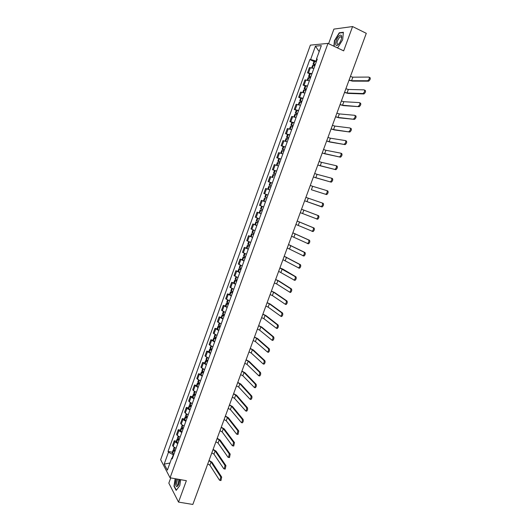 <?xml version="1.0" encoding="UTF-8"?>
<svg xmlns="http://www.w3.org/2000/svg" width="531" height="531" viewBox="0 0 531 531"><rect width="100%" height="100%" fill="white"/><g stroke="black" fill="none" stroke-linecap="round" stroke-linejoin="round"><path stroke-width="0.8" d="M170.736 477.913L168.831 483.137L178.529 502.1L192.833 504.45L366.29 33.327L352.577 26.55L333.913 29.099L328.603 43.695M327.966 43.389L310.37 45.142L160.641 459.7L170.073 477.794L327.966 43.389L343.676 50.863L352.577 26.55M178.024 485.467L178.901 479.36M178.529 502.1L186.368 480.688L170.073 477.794M205.782 469.291L194.001 501.284M365.58 35.258L352.285 71.373M313.867 68.453L309.4 67.629L307.515 72.827L311.976 73.676M309.553 73.743L307.515 72.827M309.394 80.785L304.953 79.896L303.082 85.073L307.502 85.995M305.119 85.976L303.082 85.073M304.933 93.078L300.533 92.122L298.661 97.279L303.048 98.268M300.699 98.162L298.661 97.279M300.486 105.337L296.119 104.308L294.254 109.446L298.608 110.508M296.298 110.315L294.254 109.446M296.059 117.543L291.718 116.448L289.866 121.572L294.187 122.701M291.904 122.422L289.866 121.572M291.638 129.717L287.337 128.548L285.486 133.659L289.78 134.854M287.53 134.489L285.486 133.659M287.238 141.85L282.97 140.615L281.125 145.706L285.379 146.968M283.169 146.523L281.125 145.706M282.85 153.937L278.616 152.636L276.777 157.714L281.005 159.041M279.943 161.955L277.819 161.291L278.835 158.49L276.777 157.714M278.483 165.991L274.275 164.617L272.443 169.674L276.638 171.075M275.589 173.956L273.478 173.252L274.494 170.458L272.443 169.674M272.941 177.573L269.947 176.564L268.122 181.602L272.284 183.069M270.929 182.651L268.122 181.602M269.794 189.939L265.639 188.465L263.821 193.49L267.949 195.023M265.454 201.899L261.345 200.333L259.526 205.338L263.628 206.937M263.894 201.249L261.345 200.333M261.139 213.794L257.057 212.161L255.252 217.152L259.32 218.812M261.166 213.714L257.057 212.161M256.838 225.642L252.789 223.943L250.99 228.921L255.026 230.646M254.853 224.653L252.789 223.943M252.55 237.457L248.535 235.691L246.742 240.649L250.745 242.441M250.599 236.381L248.535 235.691M248.282 249.231L244.293 247.406L242.508 252.344L246.477 254.203M246.357 248.077L244.293 247.406M244.021 260.967L240.065 259.075L238.286 264L242.229 265.925M242.136 259.732L240.065 259.075M239.78 272.668L235.857 270.71L234.078 275.622L237.988 277.6M237.928 271.354L235.857 270.71M235.552 284.324L231.655 282.306L229.883 287.198L233.766 289.249M233.726 282.93L231.655 282.306M231.337 295.946L227.467 293.862L225.702 298.741L229.558 300.851M229.545 294.473L227.467 293.862M227.135 307.529L223.299 305.385L221.54 310.25L225.356 312.42M225.37 305.982L223.299 305.385M222.94 319.071L219.137 316.868L217.385 321.713L221.175 323.95M221.215 317.452L219.137 316.868M218.765 330.581L214.995 328.317L213.243 333.149L217.006 335.439M217.073 328.881L214.995 328.317M214.61 342.05L210.86 339.727L209.121 344.539L212.851 346.896M212.944 340.271L210.86 339.727M210.462 353.487L206.745 351.097L205.006 355.896L208.71 358.312M208.822 351.635L206.745 351.097M206.327 364.883L202.636 362.434L200.904 367.22L204.581 369.695M204.72 362.952L202.636 362.434M202.205 376.24L198.548 373.731L196.822 378.503L200.466 381.039M200.632 374.236L198.548 373.731M198.096 387.564L194.465 384.995L192.746 389.754L193.397 390.63L196.364 392.343M196.556 385.486L194.465 384.995M194.001 398.847L191.047 397.122L190.403 396.226L188.684 400.965L189.328 401.874L192.275 403.613M192.487 396.697L190.403 396.226M189.919 410.098L186.985 408.346L186.348 407.416L184.635 412.142L185.266 413.085L188.2 414.85M188.439 407.874L186.348 407.416M185.85 421.315L182.929 419.53L182.306 418.574L180.6 423.28L181.217 424.256L184.131 426.048M184.403 419.019L182.306 418.574M181.794 432.493L178.894 430.681L178.283 429.692L176.584 434.385L177.188 435.387L180.082 437.212M180.374 430.123L178.283 429.692M177.752 443.637L174.865 441.799L174.268 440.776L172.575 445.456L173.166 446.485L176.046 448.337M176.365 441.195L174.268 440.776M316.715 59.452L316.118 61.098L316.476 61.264M316.118 61.098L310.615 59.505L315.441 46.17L321.341 45.613L316.43 59.167L317.027 59.751M172.648 457.715L171.745 458.087L172.21 458.923L317.253 59.12L316.43 59.167M171.745 458.087L167.365 470.161L164.185 464.107L168.493 452.206L173.318 454.768L172.183 457.908M310.615 59.505L309.819 59.552L168.048 451.396L168.493 452.206M337.145 47.757L337.756 47.704L342.654 39.772L343.391 32.265L339.256 32.776L334.45 40.635L333.88 46.204M175.164 478.697L173.982 486.217L176.159 490.398L179.77 485.679L180.693 479.679M173.69 454.841L173.318 454.768M314 61.47L309.819 59.552M172.363 452.233L168.048 451.396M315.441 46.17L319.177 51.58M169.96 463.019L164.185 464.107M339.767 33.028L339.256 32.776M174.327 486.277L173.982 486.217M367.618 80.758L367.804 80.725C369.357 79.298 369.749 78.077 368.985 77.068L352.869 77.174L351.562 80.719L367.618 80.758L368.521 81.177L352.445 81.124L349.026 80.221M369.895 77.486C370.658 78.502 370.26 79.716 368.713 81.143L368.521 81.177M315.301 64.497L313.024 64.158L315.002 65.326M313.024 64.158L314.073 61.277L316.35 61.603M311.71 67.782L312.567 65.419L314.843 65.758M315.069 65.134L314.027 64.53L315.228 64.702M350.4 76.504L352.869 77.174M349.093 80.048L351.562 80.719M339.083 35.935C335.26 39.321 334.324 48.387 338.207 44.637L339.621 42.905C341.148 40.383 341.825 38.152 341.659 36.227C341.327 34.834 340.464 34.734 339.083 35.935M341.586 38.113L341.546 37.515L340.457 36.712L339.594 37.283C336.833 41.172 336.329 43.549 338.101 44.425L338.858 43.947M337.855 47.538L336.866 47.624M334.132 46.323L334.716 40.688L339.369 33.075L343.358 32.577M176.484 478.935C175.197 483.303 175.33 485.898 176.883 486.715L178.529 485.009L179.797 479.52M177.653 479.141C176.438 482.599 176.458 484.743 177.726 485.573L178.549 484.976M179.77 485.666L176.345 490.146L174.234 486.097L175.389 478.736M362.879 93.542L363.085 93.509C364.605 92.102 364.996 90.881 364.246 89.858L348.343 89.46L347.042 92.998L362.879 93.542L363.788 93.954L347.918 93.39L344.519 92.46M365.149 90.27C365.899 91.299 365.514 92.513 363.994 93.921L363.788 93.954M310.834 76.822L308.571 76.437L310.562 77.572M308.571 76.437L309.613 73.57L311.876 73.942M307.243 80.108L308.119 77.699L310.376 78.084M310.622 77.4L309.573 76.809L310.761 77.008M345.88 88.77L348.343 89.46M344.579 92.301L347.042 92.998M358.159 106.28L358.379 106.246C359.879 104.853 360.257 103.645 359.52 102.609L343.829 101.706L342.528 105.231L359.062 106.678L343.411 105.616L340.032 104.66M360.423 103.014C361.166 104.049 360.781 105.257 359.288 106.645L359.062 106.678M306.374 89.108L304.137 88.684L306.135 89.772M304.137 88.684L305.172 85.823L307.416 86.234M302.789 92.394L303.679 89.938L305.916 90.363M306.188 89.62L305.133 89.055L306.314 89.268M341.38 100.996L343.829 101.706M340.086 104.521L342.528 105.231M353.454 118.971L353.692 118.937C355.159 117.57 355.531 116.362 354.808 115.313L339.329 113.913L338.035 117.424L354.356 119.362L338.917 117.802L335.552 116.813M355.717 115.712C356.44 116.754 356.069 117.962 354.602 119.329L354.356 119.362M301.933 101.348L299.71 100.883L301.721 101.939M299.71 100.883L300.745 98.036L302.969 98.487M298.356 104.634L299.258 102.138L301.475 102.602M301.767 101.806L300.705 101.255L301.88 101.494M336.893 113.183L339.329 113.913M335.599 116.694L338.035 117.424M348.761 131.622L349.02 131.582C350.46 130.234 350.825 129.033 350.115 127.978L334.849 126.073L333.561 129.577L349.67 132.007L334.437 129.949L331.092 128.933M351.024 128.363C351.734 129.418 351.369 130.626 349.929 131.973L349.67 132.007M297.506 113.554L295.302 113.05L297.32 114.059M295.302 113.05L296.331 110.209L298.541 110.7M293.928 116.84L294.851 114.291L297.055 114.802M297.367 113.946L296.298 113.415L297.46 113.68M332.419 125.329L334.849 126.073M331.132 128.827L333.561 129.577M344.088 144.226L344.36 144.193C345.781 142.859 346.139 141.658 345.435 140.589L330.382 138.199L329.094 141.691L344.997 144.598L329.977 142.056L326.645 141.014M345.601 140.662L346.345 140.974C347.048 142.042 346.69 143.237 345.269 144.571L344.997 144.598M293.092 125.714L290.908 125.17L292.939 126.146M290.908 125.17L291.937 122.336L294.128 122.873M289.521 129L290.464 126.411L292.641 126.955M292.973 126.046L291.904 125.535L293.052 125.82M327.966 137.436L330.382 138.199M326.678 140.921L329.094 141.691M339.435 156.784L339.721 156.751C341.108 155.437 341.46 154.242 340.776 153.167L325.928 150.28L324.647 153.764L340.344 157.156L322.217 153.047M340.915 153.22L341.685 153.539C342.376 154.614 342.024 155.809 340.63 157.123L340.344 157.156M288.698 137.834L286.534 137.25L288.572 138.186M286.534 137.25L287.556 134.429L289.72 135M285.127 141.127L286.083 138.485L288.247 139.076M288.599 138.106L287.523 137.615L288.665 137.921M323.518 149.503L325.928 150.28M322.244 152.974L324.647 153.764M334.789 169.303L335.094 169.27C336.462 167.975 336.807 166.787 336.13 165.692L321.487 162.327L320.213 165.791L335.705 169.661L317.797 165.041M336.236 165.738L337.039 166.057C337.716 167.146 337.371 168.34 336.004 169.635L335.705 169.661M284.311 149.915L282.167 149.291L284.218 150.187M282.167 149.291L283.189 146.476L285.339 147.094M280.746 153.207L281.722 150.525L283.866 151.156M284.238 150.127L283.156 149.656L284.291 149.981M319.091 161.53L321.487 162.327M317.817 164.988L320.213 165.791M330.169 181.775L330.481 181.748C331.822 180.474 332.16 179.279 331.497 178.184L317.067 174.327L315.792 177.785L331.078 182.126L313.396 177.002M331.576 178.21L332.413 178.535C333.076 179.637 332.738 180.825 331.397 182.1L331.078 182.126M278.835 158.49L280.965 159.141M276.385 165.247L277.374 162.519L279.498 163.19M279.89 162.108L278.808 161.656L279.93 162.008M277.819 161.291L279.877 162.147M314.677 173.511L317.067 174.327M313.409 176.962L315.792 177.785M325.556 194.207L325.888 194.18C327.202 192.919 327.541 191.737 326.884 190.622L312.653 186.295L311.385 189.74L326.472 194.552L311.385 189.74M326.937 190.642L327.8 190.974C328.457 192.083 328.118 193.271 326.804 194.532L326.472 194.552M274.494 170.458L276.611 171.155M272.031 177.248L273.04 174.48L275.144 175.184M275.556 174.049L274.467 173.617L275.582 173.989M273.478 173.252L275.549 174.075M310.283 185.458L312.653 186.295M320.963 206.592L321.308 206.572C322.602 205.331 322.928 204.15 322.29 203.028L323.206 203.366C323.844 204.488 323.518 205.67 322.224 206.911L304.635 200.798L321.879 206.931M271.248 185.916L269.157 185.18L271.248 185.93M269.157 185.18L270.173 182.392L272.264 183.122M267.71 189.182L268.719 186.401L270.81 187.144M305.896 197.366L322.29 203.028M316.39 218.938L316.741 218.925C318.016 217.697 318.334 216.515 317.704 215.38L318.627 215.719C319.25 216.847 318.932 218.029 317.657 219.257L300.274 212.652M266.927 197.844L264.856 197.061L265.858 194.286L267.943 195.043L265.858 194.286M265.593 198.687L264.411 198.275L265.593 198.687M264.411 198.275L263.409 201.05L265.473 201.846M301.528 209.234L317.704 215.38M318.627 215.719L301.528 209.227M295.92 224.467L312.195 231.231C313.443 230.023 313.755 228.841 313.144 227.699L314.06 228.025C314.677 229.166 314.359 230.341 313.111 231.556L311.876 231.264M262.613 209.725L260.562 208.902L261.551 206.167M262.732 206.612L263.622 206.944M262.221 210.82L260.124 210.117L262.175 210.94M262.188 210.913L261.106 210.475L262.208 210.847M297.174 221.062L313.144 227.699M314.06 228.025L297.181 221.035M291.585 236.242L307.661 243.497C308.883 242.302 309.195 241.127 308.591 239.972L309.507 240.291C310.117 241.446 309.805 242.621 308.577 243.815L307.363 243.537M258.318 221.566L256.281 220.71L257.25 218.029M257.953 222.582L255.842 221.918L257.88 222.781M255.842 221.918L254.847 224.673L256.878 225.542M257.893 222.728L256.825 222.277L257.933 222.628M292.833 232.85L308.591 239.972M309.507 240.291L292.846 232.81M287.264 247.984L303.141 255.723C304.343 254.541 304.648 253.367 304.057 252.205L304.973 252.51C305.571 253.679 305.265 254.847 304.057 256.028L302.862 255.763M254.037 233.375L252.019 232.472L252.962 229.857M253.699 234.31L251.581 233.68L253.599 234.583M251.581 233.68L250.586 236.428L252.597 237.337M253.619 234.51L252.557 234.038L253.672 234.37M288.506 244.605L304.057 252.205M304.973 252.51L288.525 244.545M282.95 259.686L298.634 267.909C299.816 266.741 300.115 265.566 299.537 264.392L300.46 264.697C301.037 265.872 300.738 267.04 299.557 268.208L298.382 267.949M249.769 245.136L247.765 244.2L248.694 241.645M249.457 245.992L247.333 245.402L249.331 246.344M247.333 245.402L246.338 248.143L248.335 249.085M249.364 246.258L248.309 245.76L249.431 246.072M284.191 256.314L299.537 264.392M300.46 264.697L284.218 256.241M278.656 271.348L294.147 280.049C295.302 278.894 295.601 277.726 295.03 276.545L295.953 276.837C296.524 278.018 296.232 279.187 295.07 280.341L293.909 280.096M245.514 256.865L243.53 255.889L244.433 253.393M245.229 257.641L243.092 257.09L245.076 258.066M243.092 257.09L242.103 259.818L244.087 260.801M245.116 257.96L244.074 257.442L245.196 257.741M279.897 267.989L295.03 276.545M295.953 276.837L283.089 269.23L279.93 267.903M274.381 282.977L276.664 283.952L289.674 292.15C290.809 291.015 291.101 289.846 290.543 288.652L291.466 288.937C292.023 290.132 291.738 291.3 290.596 292.435L290.178 292.422M241.273 268.553L239.302 267.544L240.191 265.108M241.021 269.257L238.87 268.739L240.835 269.748M238.87 268.739L237.888 271.454L239.846 272.476M240.882 269.629L239.846 269.091L240.974 269.37M275.609 279.625L277.899 280.594L290.543 288.652M291.466 288.937L278.795 280.879L275.649 279.518M270.113 294.559L272.39 295.555L285.213 304.21C286.328 303.088 286.614 301.92 286.07 300.719L286.992 300.997C287.543 302.199 287.258 303.367 286.136 304.489L285.705 304.469M237.045 280.202L235.094 279.16L235.956 276.777M236.819 280.826L234.662 280.348L236.614 281.397M234.662 280.348L233.68 283.056L235.625 284.118M236.667 281.257L235.638 280.7L236.773 280.959M271.341 291.22L273.618 292.209L286.07 300.719M286.992 300.997L274.514 292.481L271.387 291.101M265.858 306.108L268.122 307.124L280.766 316.23C281.861 315.122 282.147 313.96 281.609 312.739L282.538 313.011C283.076 314.226 282.791 315.394 281.689 316.503L281.251 316.469M232.83 291.818L230.899 290.729L231.742 288.413M232.631 292.362L230.467 291.917L232.399 293.006M230.467 291.917L229.492 294.619L231.416 295.714M232.459 292.846L231.443 292.269L232.578 292.508M267.086 302.783L269.35 303.785L281.609 312.739M282.538 313.011L270.246 304.051L267.133 302.65M261.624 317.624L263.874 318.646L276.332 328.211C277.414 327.116 277.693 325.954 277.169 324.726L278.098 324.992C278.622 326.213 278.344 327.375 277.262 328.477L276.817 328.437M228.635 303.387L226.717 302.272L227.54 300.008M228.463 303.865L226.292 303.453L228.204 304.575M226.292 303.453L225.317 306.148L227.222 307.276M228.27 304.396L227.261 303.798L228.403 304.024M262.845 314.306L265.102 315.328L277.169 324.726M278.098 324.992L265.998 315.587L262.898 314.153M257.396 329.101L259.639 330.143L271.918 340.152C272.98 339.07 273.253 337.908 272.742 336.667L273.664 336.926C274.182 338.161 273.91 339.322 272.848 340.411L272.396 340.364M224.447 314.929L222.549 313.768L223.345 311.571M224.301 315.328L222.124 314.949L224.022 316.111M222.124 314.949L221.148 317.631L223.04 318.799M224.089 315.912L223.093 315.295L224.241 315.507M258.617 325.788L260.86 326.83L272.742 336.667M273.664 336.926L261.756 327.083L258.677 325.622M253.187 340.537L255.418 341.592L267.518 352.053C268.56 350.978 268.825 349.823 268.328 348.575L269.257 348.821C269.761 350.068 269.489 351.23 268.447 352.299L267.982 352.245M220.279 326.426L218.394 325.237L219.17 323.094M220.159 326.751L217.969 326.406L219.847 327.607M217.969 326.406L217 329.081L218.878 330.289M219.927 327.395L218.938 326.757L220.086 326.943M254.402 337.238L256.632 338.293L268.328 348.575M269.257 348.821L257.535 338.539L254.468 337.059M248.986 351.934L251.209 353.009L263.13 363.914C264.153 362.852 264.418 361.691 263.927 360.436L264.856 360.682C265.347 361.936 265.082 363.091 264.06 364.153L263.595 364.093M216.117 337.889L214.252 336.661L215.009 334.576M216.031 338.134L213.827 337.829L215.692 339.063M213.827 337.829L212.865 340.497L214.723 341.738M215.772 338.831L214.796 338.174L215.951 338.347M250.201 348.648L252.424 349.723L263.927 360.436M264.856 360.682L253.327 349.962L250.267 348.455M244.804 363.297L247.015 364.392L258.756 375.736C259.759 374.687 260.024 373.525 259.546 372.264L260.475 372.497C260.96 373.764 260.694 374.919 259.686 375.968L259.214 375.895M211.975 349.312L210.123 348.051L210.86 346.02M211.909 349.491L209.699 349.219L211.55 350.487M209.699 349.219L208.736 351.874L210.581 353.148M211.637 350.234L210.668 349.564L211.829 349.717M246.012 360.025L248.223 361.113L259.546 372.264M260.475 372.497L249.125 361.345L246.085 359.812M240.636 374.627L242.84 375.736L254.395 387.517C255.384 386.482 255.643 385.32 255.179 384.046L256.108 384.271C256.579 385.552 256.32 386.707 255.331 387.743L254.847 387.663M207.84 360.702L206.008 359.401L206.725 357.429M207.807 360.801L205.59 360.562L207.415 361.87M205.59 360.562L204.627 363.217L206.453 364.525M207.515 361.604L206.552 360.907L207.714 361.047M241.837 371.361L244.041 372.463L255.179 384.046M256.108 384.271L244.944 372.689L241.917 371.136M236.474 385.918L238.671 387.039L250.055 399.259C251.024 398.237 251.282 397.075 250.824 395.787L251.754 396.013C252.212 397.294 251.959 398.456 250.984 399.478L250.499 399.392M203.725 372.052L201.906 370.718L202.603 368.806M203.712 372.078L201.488 371.879L203.3 373.213M201.488 371.879L200.532 374.521L202.338 375.868M203.406 372.935L202.45 372.218L203.619 372.344M237.676 382.665L239.873 383.78L250.824 395.787M251.754 396.013L240.775 383.999L237.762 382.42M232.332 397.175L234.516 398.31L245.72 410.967C246.676 409.952 246.928 408.79 246.484 407.496L247.413 407.708C247.864 409.003 247.612 410.164 246.656 411.18L246.165 411.074M199.616 383.369L197.817 382.001L198.494 380.143M199.45 383.282L197.399 383.156L199.198 384.53M197.399 383.156L196.443 385.785L198.242 387.165M199.304 384.232L198.362 383.495L199.537 383.601M233.527 393.929L235.711 395.064L246.484 407.496M247.413 407.708L236.614 395.276L233.62 393.67M228.204 408.392L230.374 409.547L241.406 422.63C242.342 421.627 242.594 420.466 242.156 419.165L243.092 419.371C243.53 420.671 243.278 421.833 242.342 422.835L241.851 422.729M195.527 394.646L193.742 393.245L194.399 391.44M195.129 394.427L193.324 394.394L195.109 395.801M193.324 394.394L192.375 397.022L194.154 398.436M195.222 395.489L194.286 394.732L195.461 394.818M229.392 405.16L231.569 406.308L242.156 419.165M243.092 419.371L232.472 406.514L229.492 404.887M224.082 419.576L226.246 420.744L236.607 434.139L237.105 434.258L237.848 430.787L238.777 430.993L238.041 434.458L237.556 434.351M191.445 405.89L189.68 404.449L190.317 402.704M190.861 405.558L189.262 405.598L191.027 407.038M189.262 405.598L188.319 408.213L190.078 409.666M191.147 406.713L190.224 405.936L191.406 406.009M225.27 416.35L227.441 417.519L237.848 430.787M238.777 430.993L228.343 417.718L225.376 416.065M219.98 430.721L222.137 431.902L232.312 445.715L232.81 445.848L233.547 442.376L234.483 442.569L233.753 446.04L233.275 445.94M187.383 417.094L185.631 415.62L186.242 413.928M186.64 416.656L185.219 416.769L186.965 418.242M185.219 416.769L184.27 419.377L186.016 420.857M187.091 417.897L186.175 417.107L187.357 417.16M221.161 427.508L223.319 428.69L233.547 442.376M234.483 442.569L224.228 428.882L221.274 427.209M215.891 441.832L218.035 443.033L228.031 457.257L228.536 457.397L229.266 453.932L230.202 454.118L229.478 457.583L229.014 457.49M183.328 428.265L181.595 426.758L182.186 425.119M182.458 427.727L181.184 427.9L182.916 429.413M181.184 427.9L180.241 430.502L181.967 432.015M183.049 429.048L182.14 428.238L183.328 428.271M217.066 438.633L219.217 439.827L229.266 453.932M230.202 454.118L220.119 440.013L217.186 438.314M211.809 452.91L213.947 454.124L223.77 468.754L224.274 468.906L224.998 465.441L225.934 465.621L225.217 469.085L224.759 468.999M179.292 439.402L177.573 437.863L178.144 436.276M178.316 438.779L177.162 438.998L178.874 440.544M177.162 438.998L176.219 441.586L177.931 443.139M179.013 440.159L178.111 439.336L179.153 439.323M212.984 449.717L215.121 450.925L224.998 465.441M225.934 465.621L216.031 451.104L213.11 449.385M207.747 463.948L209.871 465.176L219.522 480.216L220.033 480.382L220.743 476.918L221.686 477.09L220.969 480.555L220.524 480.475M175.263 450.5L173.557 448.927L174.115 447.394M174.208 449.803L173.146 450.062L174.852 451.635M173.146 450.062L172.21 452.644L173.909 454.231M174.998 451.237L174.102 450.394L174.991 450.334M208.915 460.769L211.046 461.997L220.743 476.918M221.686 477.09L211.955 462.169L209.048 460.423M177.188 435.387L178.894 430.681M181.217 424.256L182.929 419.53M185.266 413.085L186.985 408.346M189.328 401.874L191.047 397.122M193.397 390.63L195.129 385.864M197.486 379.353L199.218 374.574M201.588 368.036L203.327 363.237M205.696 356.686L207.442 351.874M209.825 345.296L211.57 340.471M213.96 333.873L215.719 329.028M218.115 322.41L219.874 317.551M222.283 310.914L224.049 306.035M226.458 299.371L228.23 294.479M230.653 287.795L232.432 282.89M234.861 276.186L236.647 271.261M239.083 264.538L240.875 259.593M243.317 252.849L245.11 247.891M247.565 241.12L249.364 236.149M251.827 229.352L253.639 224.367M256.101 217.551L257.92 212.546M260.396 205.709L262.214 200.685M264.697 193.822L266.522 188.784M269.018 181.901L270.85 176.85M273.352 169.94L275.191 164.869M277.7 157.939L279.545 152.848M282.061 145.899L283.912 140.795M286.441 133.819L288.293 128.694M290.829 121.699L292.694 116.554M295.236 109.539L297.108 104.381M299.657 97.332L301.528 92.162M304.09 85.093L305.975 79.896M308.544 72.807L310.429 67.596M173.166 446.485L174.865 441.799M313.741 64.138L314.79 61.251M313.662 64.125L314.704 61.238M312.281 67.928L313.204 65.386M312.361 67.948L313.283 65.399M309.281 76.444L310.323 73.57M309.201 76.431L310.243 73.557M307.807 80.261L308.743 77.692M307.887 80.281L308.823 77.705M304.834 88.71L305.869 85.849M304.754 88.697L305.79 85.83M303.354 92.547L304.296 89.951M303.433 92.573L304.376 89.971M300.4 100.936L301.435 98.082M300.32 100.923L301.356 98.062M298.913 104.799L299.869 102.171M298.993 104.826L299.949 102.191M295.979 113.123L297.015 110.275M295.9 113.103L296.935 110.256M294.486 117.006L295.448 114.351M294.566 117.032L295.528 114.371M291.579 125.27L292.608 122.429M291.499 125.25L292.528 122.409M290.079 129.172L291.048 126.491M290.152 129.199L291.127 126.511M287.191 137.376L288.214 134.542M287.112 137.35L288.134 134.522M285.678 141.299L286.66 138.591M285.758 141.326L286.74 138.611M282.817 149.437L283.839 146.616M282.738 149.417L283.76 146.596M281.297 153.386L282.293 150.651M281.377 153.413L282.366 150.671M278.456 161.464L279.472 158.65M278.377 161.437L279.399 158.63M276.93 165.433L277.932 162.665M277.009 165.46L278.012 162.692M274.109 173.445L275.124 170.643M274.036 173.418L275.051 170.624M272.576 177.44L273.591 174.646M272.655 177.467L273.664 174.672M269.781 185.392L270.79 182.598M269.702 185.365L270.717 182.571M268.248 189.375L269.263 186.587M268.328 189.401L269.336 186.613M308.259 198.216L306.998 201.647M265.467 197.3L266.476 194.512M265.387 197.266L266.396 194.485M263.94 201.262L264.949 198.488M264.013 201.295L265.022 198.514M303.878 210.103L302.617 213.522M261.159 209.161L262.168 206.393M261.086 209.134L262.088 206.367M259.646 213.117L260.648 210.349M259.719 213.15L260.721 210.376M299.517 221.951L298.256 225.356M256.871 220.989L257.86 218.268M256.798 220.956L257.787 218.241M255.358 224.932L256.36 222.17M255.431 224.958L256.433 222.204M295.163 233.753L293.909 237.151M252.597 232.777L253.572 230.102M252.524 232.744L253.493 230.069M251.09 236.707L252.086 233.952M251.163 236.733L252.165 233.985M290.829 245.521L289.581 248.913M248.342 244.525L249.298 241.89M248.269 244.492L249.218 241.864M246.835 248.442L247.831 245.7M246.908 248.475L247.904 245.734M286.501 257.25L285.26 260.628M244.094 256.241L245.03 253.645M244.021 256.207L244.957 253.619M242.594 260.137L243.59 257.402M242.667 260.17L243.656 257.435M282.193 268.945L280.952 272.31M239.859 267.909L240.789 265.367M239.786 267.876L240.709 265.334M238.366 271.792L239.355 269.071M238.439 271.832L239.428 269.104M277.899 280.594L276.664 283.952M235.645 279.545L236.554 277.043M235.572 279.512L236.481 277.009M234.158 283.415L235.14 280.7M234.224 283.454L235.213 280.74M273.618 292.209L272.39 295.555M231.436 291.141L232.332 288.678M231.37 291.107L232.259 288.652M229.956 294.997L230.939 292.296M230.029 295.037L231.012 292.329M269.35 303.785L268.122 307.124M227.248 302.703L228.124 300.28M227.175 302.663L228.051 300.247M225.768 306.546L226.75 303.845M225.841 306.586L226.817 303.885M265.102 315.328L263.874 318.646M223.073 314.226L223.929 311.85M223 314.186L223.863 311.816M221.6 318.056L222.575 315.361M221.666 318.096L222.642 315.401M260.86 326.83L259.639 330.143M218.905 325.709L219.754 323.372M218.838 325.669L219.681 323.339M217.438 329.525L218.414 326.844M217.511 329.565L218.48 326.884M219.436 327.129L219.555 326.797M256.632 338.293L255.418 341.592M214.756 337.158L215.586 334.862M214.69 337.112L215.513 334.829M213.296 340.955L214.265 338.287M213.362 341.002L214.332 338.327M215.287 338.566L215.413 338.207M252.424 349.723L251.209 353.009M210.621 348.568L211.438 346.312M210.548 348.522L211.365 346.278M209.161 352.352L210.13 349.69M209.227 352.398L210.196 349.737M211.152 349.962L211.292 349.577M248.223 361.113L247.015 364.392M206.499 359.938L207.296 357.728M206.426 359.892L207.229 357.695M205.046 363.715L206.008 361.06M205.112 363.755L206.074 361.1M207.03 361.326L207.183 360.914M244.041 372.463L242.84 375.736M202.384 371.275L203.174 369.105M202.318 371.229L203.101 369.072M200.937 375.039L201.899 372.39M201.003 375.085L201.966 372.437M202.922 372.649L203.081 372.211M239.873 383.78L238.671 387.039M198.289 382.572L199.059 380.448M198.222 382.526L198.992 380.408M196.848 386.322L197.804 383.687M196.915 386.369L197.871 383.734M198.826 383.94L198.999 383.475M235.711 395.064L234.516 398.31M194.207 393.843L194.963 391.752M194.14 393.79L194.89 391.712M192.766 397.573L193.722 394.945M192.833 397.619L193.788 394.991M194.744 395.19L194.923 394.699M231.569 406.308L230.374 409.547M190.131 405.067L190.875 403.016M190.071 405.02L190.808 402.983M188.704 408.79L189.653 406.169M188.764 408.837L189.72 406.215M190.682 406.407L190.868 405.89M227.441 417.519L226.246 420.744M186.076 416.258L186.806 414.253M186.009 416.211L186.733 414.213M184.649 419.968L185.598 417.353M184.715 420.014L185.664 417.406M186.627 417.585L186.819 417.041M223.319 428.69L222.137 431.902M182.033 427.415L182.744 425.444M181.967 427.362L182.677 425.411M180.606 431.112L181.556 428.504M180.673 431.159L181.615 428.557M182.584 428.736L182.79 428.159M219.217 439.827L218.035 443.033M177.998 438.533L178.701 436.608M177.938 438.487L178.628 436.568M176.584 442.217L177.52 439.622M176.644 442.27L177.586 439.675M178.549 439.841L178.768 439.243M215.121 450.925L213.947 454.124M173.982 449.624L174.666 447.733M173.916 449.571L174.599 447.693M172.568 453.288L173.504 450.706M172.628 453.341L173.571 450.759M174.533 450.919L174.759 450.295M211.046 461.997L209.871 465.176M205.942 469.138L206.041 468.588M352.053 72.01L352.345 71.506M367.804 80.725L368.713 81.143M341.473 37.203L340.457 36.712M341.546 37.515L341.659 36.227M363.085 93.509L363.994 93.921M358.379 106.246L359.288 106.645M353.692 118.937L354.602 119.329M349.02 131.582L349.929 131.973M344.36 144.193L345.269 144.571M339.721 156.751L340.63 157.123M335.094 169.27L336.004 169.635M330.481 181.748L331.397 182.1M325.888 194.18L326.804 194.532M321.308 206.572L322.224 206.911M316.741 218.925L317.657 219.257M312.195 231.231L313.111 231.556M259.121 212.878L260.124 210.117M307.661 243.497L308.577 243.815M303.141 255.723L304.057 256.028M298.634 267.909L299.557 268.208M294.147 280.049L295.07 280.341M289.674 292.15L290.596 292.435M285.213 304.21L286.136 304.489M280.766 316.23L281.689 316.503M276.332 328.211L277.262 328.477M271.918 340.152L272.848 340.411M267.518 352.053L268.447 352.299M263.13 363.914L264.06 364.153M258.756 375.736L259.686 375.968M254.395 387.517L255.331 387.743M250.055 399.259L250.984 399.478M245.72 410.967L246.656 411.18M241.406 422.63L242.342 422.835M237.105 434.258L238.041 434.458M232.81 445.848L233.753 446.04M228.536 457.397L229.478 457.583M224.274 468.906L225.217 469.085M220.033 480.382L220.969 480.555"/></g></svg>
